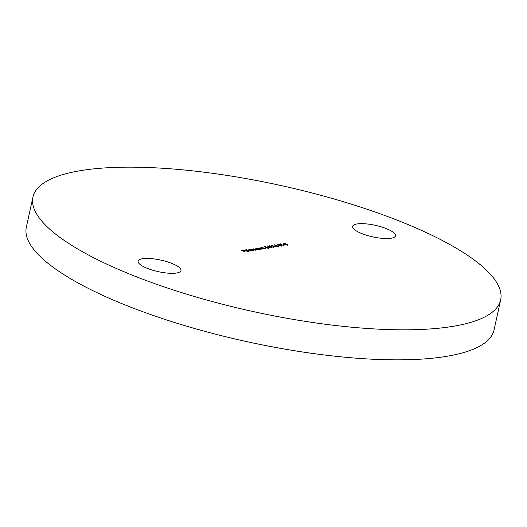 <?xml version="1.0" encoding="UTF-8"?>
<svg xmlns="http://www.w3.org/2000/svg" width="527" height="527" viewBox="0 0 527 527"><rect width="100%" height="100%" fill="white"/><g stroke="black" fill="none" stroke-linecap="round" stroke-linejoin="round"><path stroke-width="0.79" d="M391.06 238.244A21.95 5.916 -167.6 0 1 366.528 235.233A21.95 5.916 -167.6 0 1 352.616 226.386A21.95 5.916 -167.6 0 1 357.042 223.955A21.95 5.916 -167.6 0 1 381.574 226.966A21.95 5.916 -167.6 0 1 395.487 235.813A21.95 5.916 -167.6 0 1 391.06 238.244M176.558 273.019A21.95 5.916 -167.6 0 1 152.026 270.008A21.95 5.916 -167.6 0 1 138.114 261.161A21.95 5.916 -167.6 0 1 142.54 258.731A21.95 5.916 -167.6 0 1 167.072 261.741A21.95 5.916 -167.6 0 1 180.985 270.588A21.95 5.916 -167.6 0 1 176.558 273.019M500.65 299.903L494.049 329.928A239.436 64.525 -167.6 0 1 445.75 356.476A239.436 64.525 -167.6 0 1 178.139 323.611A239.436 64.525 -167.6 0 1 26.35 227.097L32.951 197.072A239.436 64.525 -167.6 0 1 81.25 170.524A239.436 64.525 -167.6 0 1 348.861 203.389A239.436 64.525 -167.6 0 1 500.65 299.903A239.436 64.525 -167.6 0 1 452.35 326.45A239.436 64.525 -167.6 0 1 184.74 293.585A239.436 64.525 -167.6 0 1 32.951 197.072M247.986 251.531L248.665 250.977L248.428 251.498L244.996 250.575L246.853 250.292L248.145 250.687L246.083 251.023L248.026 251.346L248.243 250.944M248.336 251.333L248.665 250.977L248.428 251.498M244.996 250.575L245.338 250.193L245.398 250.549M248.882 248.948L253.362 250.668L249.429 250.43L249.1 249.587L250.668 249.699L248.882 248.948M248.685 249.805L249.1 249.587L249.067 250.292M257.163 248.309L260.437 249.521L256.504 249.278L256.175 248.441L257.163 248.309M255.76 248.658L256.214 248.797M263.75 248.981L260.76 247.723L261.583 247.907L261.866 247.519L265.773 248.652L262.183 247.677L262.189 248.138L263.75 248.981M261.55 248.059L261.866 247.519L261.906 247.874M262.183 247.677L262.156 248.309M268.908 247.598L267.433 245.938L271.629 247.703L268.908 247.598M271.517 245.582L271.866 245.286L275.957 247.005L271.517 245.582M278.19 245.845L279.402 245.648L278.19 245.845M280.127 244.185L279.02 244.126L280.68 243.856L281.095 244.034L280.41 244.146L284.079 245.687L280.127 244.185M285.226 243.863L287.38 244.456L287.986 244.851L287.597 245.174L283.44 243.955L283.315 243.369L285.272 243.665L285.647 244.251M287.94 245.075L287.597 245.174M283.605 244.969L284.817 244.772L283.605 244.969M282.031 246.076L280.18 245.859L281.616 245.905L281.537 245.51L277.927 244.798L277.749 244.271L279.284 244.423L278.197 244.745L281.826 245.47L282.031 246.076L281.787 245.654M281.57 246.096L281.537 245.51M278.137 244.449L278.164 244.884M275.311 245.753L274.389 244.811L274.83 244.871L275.647 245.701L278.085 245.99L278.348 246.676L275.311 245.753M278.697 246.484L278.348 246.676M269.093 245.977L269.442 245.674L273.533 247.394L269.093 245.977M264.02 246.557L265.318 246.346L265.74 246.524L264.666 246.695L268.19 247.486L268.533 248.27L266.418 247.94L268.131 248.085L267.894 247.525L265.746 247.466L264.02 246.557M268.935 248.065L268.533 248.27M268.085 248.289L267.894 247.525M261.082 249.416L258.092 248.158L259.198 247.947L263.105 249.087L259.515 248.112L259.521 248.573L261.082 249.416M258.882 248.487L259.198 247.947L259.238 248.309M259.515 248.112L259.488 248.744M253.942 249.014L255.865 250.259L252.361 249.271L254.007 250.562L251.017 249.304L253.5 249.291L253.619 248.849L257.446 250.002L253.942 249.014L253.619 249.521M252.361 249.271L252.051 249.778M250.088 251.195L245.892 249.436L250.088 251.195M245.279 251.978L241.182 250.259L242.723 250.009L243.138 250.187L241.886 250.391L244.818 250.892L243.566 251.096L245.279 251.978M285.193 244.041L285.594 244.475M287.294 244.831L287.9 245.226M283.361 244.33L283.236 243.744M284.751 244.488L284.89 244.08M284.975 243.705L283.717 243.546L283.73 243.915L285.041 244.093L284.975 243.705L284.962 244.469M283.697 244.054L283.717 243.546M287.103 244.508L285.469 244.271L285.562 244.778L287.182 245.002L287.103 244.508L287.136 245.213M285.535 244.917L285.469 244.271M277.848 245.174L277.67 244.647M281.741 245.845L281.952 246.452M275.568 246.076L275.937 245.635M277.999 246.366L278.269 247.051M277.821 246.043L276.293 245.819L276.444 246.267L277.946 246.498L277.821 246.043L277.9 246.695M276.418 246.405L276.293 245.819M270.555 247.413L270.634 247.071M269.047 247.328L269.982 247.176L268.21 246.432L268.987 247.585M268.138 246.761L268.21 246.432M265.786 247.44L265.865 247.084M268.111 247.861L268.454 248.645M261.497 248.283L261.787 247.888M258.829 248.711L259.119 248.322M259.231 249.423L259.587 249.574M258.862 249.772L258.665 248.942L256.55 248.592L256.142 249.139M256.761 249.383L259.238 249.403L259.159 249.778M256.55 248.592L256.794 249.238M251.636 249.627L252.044 249.106M253.415 249.666L253.54 249.225M251.794 250.918L252.512 250.72M249.686 250.529L251.834 250.733L251.59 250.088L249.146 249.917M249.475 249.739L249.719 250.384M248.586 251.353L248.342 251.873M244.917 250.951L245.259 250.569M245.747 250.865L247.492 250.575L245.72 250.345L245.707 251.03M245.345 250.852L245.72 250.345M285.272 243.968L285.193 244.344M283.46 243.672L283.381 244.047M287.498 244.844L287.419 245.22M285.166 244.423L285.081 244.798M281.853 245.773L281.767 246.149M277.96 244.541L277.874 244.917M278.197 246.366L278.111 246.741M276.049 245.938L275.964 246.313M268.408 247.94L268.322 248.316M261.919 247.822L261.833 248.197M259.251 248.257L259.165 248.632M252.163 250.549L252.084 250.924M248.369 251.168L248.289 251.544M245.411 250.509L245.325 250.885"/></g></svg>
